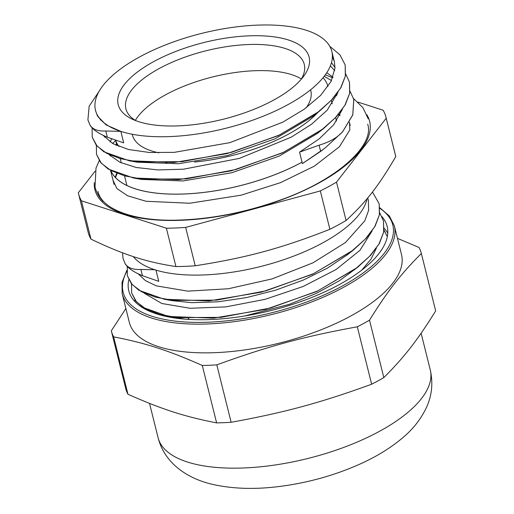 <?xml version="1.0" encoding="UTF-8"?>
<svg xmlns="http://www.w3.org/2000/svg" width="514" height="514" viewBox="0 0 514 514"><rect width="100%" height="100%" fill="white"/><g stroke="black" fill="none" stroke-linecap="round" stroke-linejoin="round"><path stroke-width="0.77" d="M394.347 225.845A140.251 56.386 -14 0 1 271.906 314.484A140.251 56.386 -14 0 1 122.178 293.706L129.335 322.413A140.251 56.386 -14 0 0 209.198 352.829A140.251 56.386 -14 0 0 401.511 254.558L394.347 225.845L389.374 216.021L379.846 207.784M128.828 279.738A133.139 53.527 -14 0 0 128.789 290.834A133.139 53.527 -14 0 0 270.929 310.565A133.139 53.527 -14 0 0 387.164 226.417A133.139 53.527 -14 0 0 381.947 216.657M384.189 228.139L387.781 233.003M134.565 301.21L134.944 299.996M113.645 336.856C145.597 343.069 168.123 350.342 202.291 365.46L216.612 422.881C184.661 416.661 162.128 409.395 127.967 394.277L113.645 336.856A159.77 64.231 -14 0 1 111.32 330.817L125.634 388.237A159.77 64.231 166 0 0 127.967 394.277M125.872 308.516L111.32 330.817M369.508 320.171C387.736 290.86 400.914 273.917 421.364 253.505L435.679 310.925C417.452 340.236 404.267 357.179 383.823 377.591L369.508 320.171A159.77 64.231 -14 0 1 357.314 326.808L371.635 384.228C320.344 402.867 284.634 412.543 231.133 422.283L216.812 364.863C268.102 346.218 303.813 336.548 357.314 326.808M421.364 253.505A159.77 64.231 -14 0 0 419.032 247.465L397.463 238.348M383.823 377.591A159.77 64.231 166 0 1 371.635 384.228M231.133 422.283A159.77 64.231 166 0 1 216.612 422.881M202.291 365.46A159.77 64.231 -14 0 0 216.812 364.863M153.814 61.545A98.367 39.546 -14 0 0 132.104 119.087A98.367 39.546 -14 0 0 223.224 119.229A98.367 39.546 -14 0 0 303.613 76.323A98.367 39.546 -14 0 0 269.85 36.359A98.367 39.546 -14 0 0 153.814 61.545M135.747 120.642A91.903 36.95 166 0 1 125.911 108.833A91.903 36.95 166 0 1 159.179 68.555A91.903 36.95 166 0 1 249.875 44.48A91.903 36.95 166 0 1 304.262 64.366A91.903 36.95 166 0 1 301.12 79.407M301.371 78.995A91.903 36.95 -14 0 0 165.707 94.743A91.903 36.95 -14 0 0 135.336 120.392M132.246 134.25L132.439 135.015A91.903 36.95 -14 0 0 158.877 152.825M306.228 107.767A91.903 36.95 -14 0 0 310.79 90.548L310.604 89.783M95.726 111.12L97.454 115.952L106.083 124.902L120.854 131.378A121.767 48.952 -14 0 0 258.446 118.079A121.767 48.952 -14 0 0 331.806 51.4A121.767 48.952 -14 0 0 201.809 33.359A121.767 48.952 -14 0 0 95.508 110.317A121.767 48.952 -14 0 0 120.854 131.378L105.8 130.993C97.962 131.359 92.726 129.432 90.091 125.198L87.907 119.916L89.166 106.173L99.163 91.235M116.569 144.036A121.702 48.926 -14 0 0 115.778 145.141M110.542 155.318A121.702 48.926 -14 0 0 110.343 155.967M110.844 170.597A121.702 48.926 -14 0 0 302.039 162.154M336.76 95.713A121.702 48.926 -14 0 0 335.905 95.077M95.103 171.201L78.321 192.776A158.415 63.685 -14 0 0 78.558 193.829A158.415 63.685 -14 0 0 81.418 200.794L166.382 228.21A158.415 63.685 -14 0 0 185.663 227.413L320.325 190.938A158.415 63.685 -14 0 0 336.509 182.129L386.213 118.233A158.415 63.685 -14 0 0 385.975 117.179A158.415 63.685 -14 0 0 383.116 110.214L357.898 102.08M90.091 125.198L90.123 125.313C92.738 129.554 98.489 133.512 107.355 137.187L123.713 142.866L120.854 131.378M329.763 46.311L339.915 54.786L345.164 64.925L345.35 76.078L340.615 88.048L331.183 100.391L317.382 112.65L279.051 135.163L231.473 152.317L181.95 161.659L138.067 161.936L120.398 158.665L106.546 153.268L97.011 146.002L92.205 137.142L92.115 127.902M345.729 74.022L349.469 82.15L349.642 93.304L344.907 105.274L335.481 117.616L321.674 129.881L283.342 152.388L235.772 169.543L186.248 178.891L142.359 179.161L124.696 175.891L110.838 170.494L101.303 163.227L96.503 154.367L96.362 145.327M325.317 74.826L332.751 77.8M350.021 91.241L353.767 99.375L352.758 114.847L342.748 131.526C337.544 137.521 329.654 142.076 319.078 145.179M90.111 125.313L87.933 120.032M345.17 64.925L345.447 75.847L341.052 87.438L332.237 99.401L319.258 111.332L278.382 135.6L226.976 153.628L174.124 162.463L129.155 160.753L103.867 151.797L96.202 145.128L92.205 137.142M349.494 82.266L349.738 93.079L345.344 104.676L336.522 116.646L323.524 128.577L282.661 152.831L231.281 170.854L178.442 179.688L133.486 177.985L108.171 169.029L100.5 162.36L96.497 154.373M353.793 99.491L352.79 114.956L342.742 131.539M324.103 148.739L302.405 163.619L320.633 151.386L319.085 145.186L299.54 152.138L319.303 138.78L333.702 124.786L342.343 109.431M331.491 80.589L324.199 76.31M104.83 136.094L104.548 137.18M109.039 154.63L119.916 162.289L136.184 167.487L157.959 169.935L183.389 169.215L239.28 158.408L291.162 137.212L311.786 124.054L327.238 110.118L338.051 92.192M334.749 70.656L330.386 65.895M100.403 119.383L100.262 119.955M103.018 135.246L112.804 143.612L128.429 149.484L149.394 152.497L174.259 152.356L229.874 142.641L282.649 122.236L304.095 109.296L320.569 95.45L331.048 81.45L334.993 68.047L334.344 61.584L332.397 56.527M320.633 151.386L325.568 147.589L342.767 131.642M98.315 117.41L98.38 116.755M331.491 62.663L335.012 67.552M317.337 112.682L316.001 113.832M319.258 111.332L313.02 116.26L275.086 138.799L227.451 155.536L178.531 163.741L136.975 162.173L129.155 160.753M133.242 161.422L131.802 161.094M105.73 124.671L105.942 124.279M326.776 72.712L333.001 77.164M321.616 129.926L320.267 131.076M323.524 128.577L317.292 133.505L279.365 156.031L231.756 172.762L182.856 180.967L141.305 179.412L133.486 177.985M137.572 178.654L136.139 178.326M110.028 141.903L111.776 138.941M336.773 93.946L337.293 94.39M110.754 170.545A121.767 48.952 -14 0 0 302.046 162.186L299.54 152.138M302.046 162.186L302.405 163.619M140.887 269.464C133.023 269.831 127.78 267.884 125.153 263.631L123.058 258.51L122.525 252.804M123.084 258.619L125.178 263.746C127.78 268.019 133.524 272.002 142.423 275.69L158.749 281.351L155.941 270.094M387.318 236.639L384.022 230.099M131.526 283.882L131.661 292.954L136.435 301.776L145.925 309.004L159.725 314.369L177.304 317.633L221.001 317.356L270.3 308.04L317.652 290.963L355.823 268.552L369.553 256.338L378.972 244.047L383.656 232.129L383.495 221.02L379.743 212.867M127.273 266.464L127.356 275.735L132.156 284.544L141.62 291.785L155.434 297.143L173.019 300.407L216.709 300.118L266.001 290.815L313.367 273.737L351.544 251.32L365.261 239.113L374.661 226.815L379.377 214.903L379.184 203.795L372.464 191.998M131.68 293.019L135.645 300.921L143.297 307.571L168.573 316.476L213.291 318.147L265.809 309.351L316.894 291.438L357.558 267.338L370.53 255.432L379.383 243.488L383.746 231.93L383.495 221.026M127.356 275.742L131.366 283.683L138.986 290.339L164.249 299.238L208.986 300.915L261.542 292.119L312.673 274.187L353.356 250.055L366.276 238.162L375.091 226.231L379.467 214.685L379.197 203.852M154.894 269.766L140.875 269.471L142.423 275.69M361.702 270.178L371.044 259.095L376.376 248.23M144.171 293.179L161.807 303.491L190.077 308.278L225.826 306.89L265.006 299.36L303.183 286.465L336.079 269.529L359.941 250.344L372.091 230.966M138.17 273.789L145.353 280.586L156.307 285.861L187.809 291.149L228.274 288.765L272.028 278.916L312.981 262.821L345.421 242.563L364.779 220.814L368.641 210.284L368.358 200.454M351.403 251.43L350.098 252.547M353.356 250.055L347.123 254.976L327.283 268.218L303.292 280.079L275.543 290.198L246.521 297.593L218.013 301.808L191.754 302.675L172.055 300.658L164.249 299.238M168.316 299.906L166.864 299.572M355.649 268.687L354.307 269.831M357.558 267.338L339.67 280.548L316.245 293.41L289.318 304.339L244.728 315.975M184.918 319.123L168.573 316.476M172.64 317.144L171.213 316.817M336.779 95.662A121.767 48.952 -14 0 0 335.938 95.039M116.556 143.978A121.767 48.952 -14 0 0 115.734 145.115M110.491 155.299A121.767 48.952 -14 0 0 110.298 155.922M166.382 228.21L175.942 266.567C145.886 261.954 123.797 254.828 90.978 239.145L81.418 200.794M386.213 118.233L395.774 156.59C378.767 185.766 365.839 202.381 346.076 220.487L336.509 182.129M320.325 190.938L329.892 229.295C281.447 248.326 246.424 257.81 195.224 265.77L185.663 227.413M346.076 220.487A158.415 63.685 166 0 1 329.892 229.295M385.975 117.179L395.536 155.536A158.415 63.685 166 0 1 395.774 156.59M90.978 239.145A158.415 63.685 166 0 1 88.125 232.187L78.558 193.829M195.224 265.77A158.415 63.685 166 0 1 175.942 266.567M115.689 140.361A109.488 44.018 -14 0 0 119.049 146.548M165.733 162.809A109.488 44.018 -14 0 0 167.044 162.874M194.53 162.051A109.488 44.018 -14 0 0 317.748 112.527M327.848 86.294L327.919 86.583A109.488 44.018 -14 0 0 327.848 86.294A109.488 44.018 -14 0 0 323.068 77.723M133.267 256.576A122.48 49.241 -14 0 0 259.435 266.811A122.48 49.241 -14 0 0 367.035 198.751M143.997 308.002A123.058 49.472 -14 0 0 144.01 308.509M188.066 318.455A109.938 44.198 -14 0 0 188.889 318.609M379.885 208.382A138.96 55.865 166 0 1 271.437 312.846A138.96 55.865 166 0 1 126.778 271.45M430.257 369.855C433.225 383.187 431.914 395.819 426.324 407.756C420.94 419 413.282 428.817 403.355 437.215C391.051 447.771 376.184 456.907 358.766 464.611C333.432 475.765 306.691 483.089 278.537 486.597C254.815 489.521 233.266 488.872 213.882 484.657C188.934 479.356 164.853 464.258 158.087 437.716A140.251 56.386 -14 0 0 307.809 458.494A140.251 56.386 -14 0 0 430.257 369.855L421.12 333.226M338.687 114.172A121.702 48.926 166 0 1 340.069 115.065M115.297 177.349A121.702 48.926 166 0 1 116.697 173.321M94.28 182.695A141.543 56.906 -14 0 0 246.033 210.721A141.543 56.906 -14 0 0 366.874 114.731M107.349 137.193L105.8 130.993M122.178 293.706L122.004 282.469L126.785 270.467M158.087 437.716L149.529 403.394M117.121 173.488L115.522 177.593M339.812 115.573L338.276 114.654M350.214 125.5L349.417 122.306M114.037 184.385L110.561 170.442M367.671 124.182C374.989 145.282 336.58 180.819 277.83 200.916C244.054 212.725 210.746 219.125 177.908 220.12C132.824 221.579 101.258 208.639 98.007 191.42M145.758 309.454L145.629 308.946M368.371 200.454L367.735 197.916M334.344 61.584L331.806 51.4M95.9 111.885L95.508 110.317M336.516 121.041L335.648 117.584M332.217 103.815L331.357 100.358M126.907 185.496L124.529 175.949M121.278 162.906L120.231 158.723M116.98 145.687L115.65 140.348M349.507 122.146L349.809 129.933L339.439 146.741L314.33 166.157L280.644 182.605L241.207 195.159L189.788 203.242L146.04 201.27L127.684 195.802L116.909 188.58L113.003 180.221M103.102 201.449C99.112 197.196 96.42 192.358 95.019 186.916L96.002 168.072L99.241 160.625M368.197 118.805L362.878 107.599L353.542 98.553M115.695 140.521L112.56 143.47"/></g></svg>
